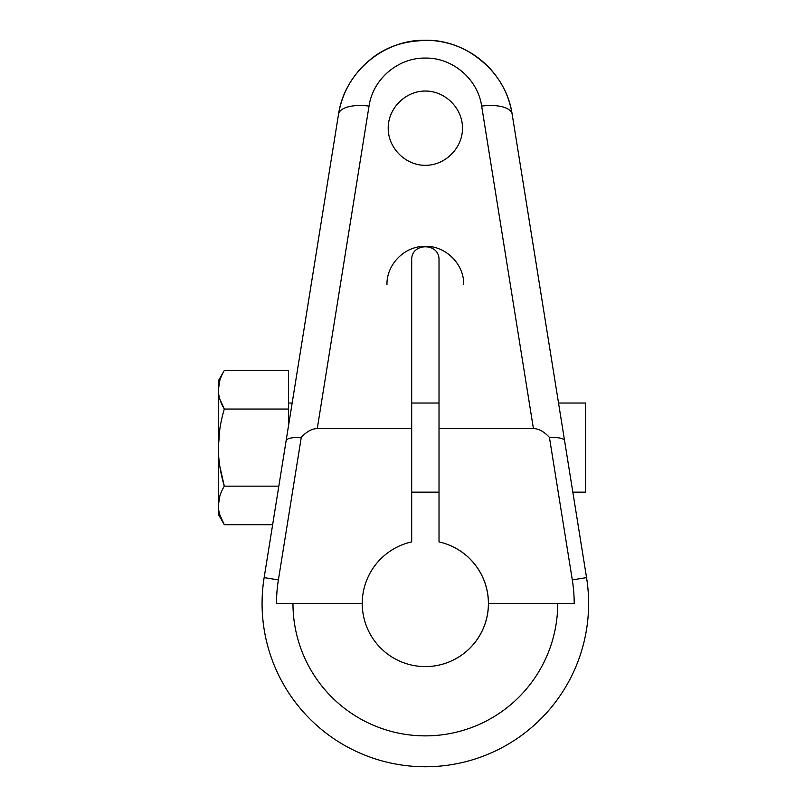<?xml version="1.0" encoding="UTF-8"?>
<svg xmlns="http://www.w3.org/2000/svg" width="805" height="805" viewBox="0 0 805 805"><rect width="100%" height="100%" fill="white"/><g stroke="black" fill="none" stroke-linecap="round" stroke-linejoin="round"><path stroke-width="1.21" d="M338.523 114.25C344.802 71.263 384.699 39.344 425.352 40.25C465.994 39.344 505.892 71.263 512.171 114.25C505.892 71.263 465.994 39.344 425.352 40.25C384.699 39.344 344.802 71.263 338.523 114.25C342.125 92.806 352.379 74.875 369.294 60.435C386.249 45.835 407.894 39.254 434.217 40.703C446.232 41.951 457.471 45.472 467.936 51.248C492.992 66.413 507.734 87.403 512.171 114.25L564.587 440.748C563.913 438.393 558.861 437.276 549.423 437.387A73.879 30.892 -99.1 0 0 533.433 428.602L481.662 106.089A30.892 12.92 -9.1 0 1 512.171 114.25L586.553 577.618A163.274 163.274 0 0 1 425.352 766.763A163.274 163.274 0 0 1 264.141 577.618L286.117 440.748C286.781 438.393 291.833 437.276 301.271 437.387L278.389 579.902A148.845 148.845 0 0 0 276.507 603.498A148.845 148.845 0 0 1 278.389 579.902L264.141 577.618L278.389 579.902L301.271 437.387A73.879 30.892 99.1 0 1 317.261 428.602L411.687 428.602L411.687 541.896L411.687 259.965L411.687 428.602L317.261 428.602L369.032 106.089C373.097 78.216 398.978 57.497 425.352 58.091C451.716 57.497 477.607 78.216 481.662 106.089L533.433 428.602L439.017 428.602L439.017 259.965C439.671 242.406 411.023 242.406 411.687 259.965C411.023 242.406 439.671 242.406 439.017 259.965L439.017 428.602L533.433 428.602A73.879 30.892 -99.1 0 1 549.423 437.387L572.305 579.902L586.553 577.618A163.274 163.274 0 0 1 425.352 766.763A163.274 163.274 0 0 1 264.141 577.618L338.523 114.25A30.892 12.92 9.1 0 1 369.032 106.089L317.261 428.602A73.879 30.892 99.1 0 0 301.271 437.387C291.833 437.276 286.781 438.393 286.117 440.748L338.523 114.25A87.936 87.936 0 0 1 340.827 103.936A87.936 87.936 0 0 0 338.523 114.25A30.892 12.92 9.1 0 1 369.032 106.089C373.097 78.216 398.978 57.497 425.352 58.091C451.716 57.497 477.607 78.216 481.662 106.089A30.892 12.92 -9.1 0 1 512.171 114.25A87.936 87.936 0 0 0 509.867 103.936M224.313 370.481L288.462 370.481L288.462 409.041L224.313 409.041L288.462 409.041L288.462 426.147L288.462 370.481L224.313 370.481C220.369 377.143 218.386 383.572 218.346 389.761C218.386 395.949 220.369 402.379 224.313 409.041C220.369 422.363 218.386 435.213 218.346 447.59L219.866 428.652L218.346 447.59L218.346 380.815L224.313 370.481C220.369 377.143 218.386 383.572 218.346 389.761C218.386 395.949 220.369 402.379 224.313 409.041L219.876 399.25L224.313 409.041C220.369 422.363 218.386 435.213 218.346 447.59C218.386 459.977 220.369 472.827 224.313 486.15L219.876 466.578L224.313 486.15C220.369 492.811 218.386 499.241 218.346 505.429L218.346 447.59C218.386 459.977 220.369 472.827 224.313 486.15L278.822 486.15L224.313 486.15C220.369 492.811 218.386 499.241 218.346 505.429L219.866 495.961L218.346 505.429C218.386 511.618 220.369 518.048 224.313 524.709L272.633 524.709L224.313 524.709L219.856 514.868M425.352 246.3C404.835 245.867 386.541 264.161 386.964 284.678C386.541 264.161 404.835 245.867 425.352 246.3C445.859 245.867 464.163 264.161 463.73 284.678C464.163 264.161 445.859 245.867 425.352 246.3M425.352 91.046C405.478 90.905 388.07 108.313 388.211 128.186C388.07 148.05 405.478 165.468 425.352 165.317C445.215 165.468 462.634 148.05 462.483 128.186C462.634 108.313 445.215 90.905 425.352 91.046C405.478 90.905 388.07 108.313 388.211 128.186C388.07 148.05 405.478 165.468 425.352 165.317C445.215 165.468 462.634 148.05 462.483 128.186C462.634 108.313 445.215 90.905 425.352 91.046M502.099 85.27A87.936 87.936 0 0 0 456.244 45.855A87.936 87.936 0 0 1 502.099 85.27M455.157 45.452A87.936 87.936 0 0 0 395.547 45.452A87.936 87.936 0 0 1 455.157 45.452M394.45 45.855A87.936 87.936 0 0 0 357.973 71.685A87.936 87.936 0 0 1 394.45 45.855M276.507 603.498L292.97 603.498A132.372 132.372 0 0 0 425.352 735.871A132.372 132.372 0 0 0 557.724 603.498L574.186 603.498A148.845 148.845 0 0 0 572.305 579.902A148.845 148.845 0 0 1 574.186 603.498L488.444 603.498A63.102 63.102 0 0 0 439.017 541.896L439.017 428.602L439.017 541.896A63.102 63.102 0 0 1 425.352 666.59A63.102 63.102 0 0 1 362.25 603.498A63.102 63.102 0 0 0 425.352 666.59A63.102 63.102 0 0 0 488.444 603.498L557.724 603.498A132.372 132.372 0 0 1 425.352 735.871A132.372 132.372 0 0 1 292.97 603.498L276.507 603.498M411.687 541.896A63.102 63.102 0 0 0 362.25 603.498L292.97 603.498L362.25 603.498A63.102 63.102 0 0 1 411.687 541.896M558.529 403.033L585.527 403.033L585.527 492.157L572.838 492.157L585.527 492.157L585.527 403.033L558.529 403.033M288.462 403.033L292.165 403.033L288.462 403.033M411.687 403.033L439.017 403.033L411.687 403.033M439.017 492.157L411.687 492.157L439.017 492.157M549.423 437.387C558.861 437.276 563.913 438.393 564.587 440.748L586.553 577.618L572.305 579.902L549.423 437.387M218.346 505.429C218.346 517.263 218.346 517.263 218.346 505.429C218.386 511.618 220.369 518.048 224.313 524.709L218.346 514.375L218.346 389.761L219.886 380.242M224.313 524.709L219.876 514.918"/></g></svg>
